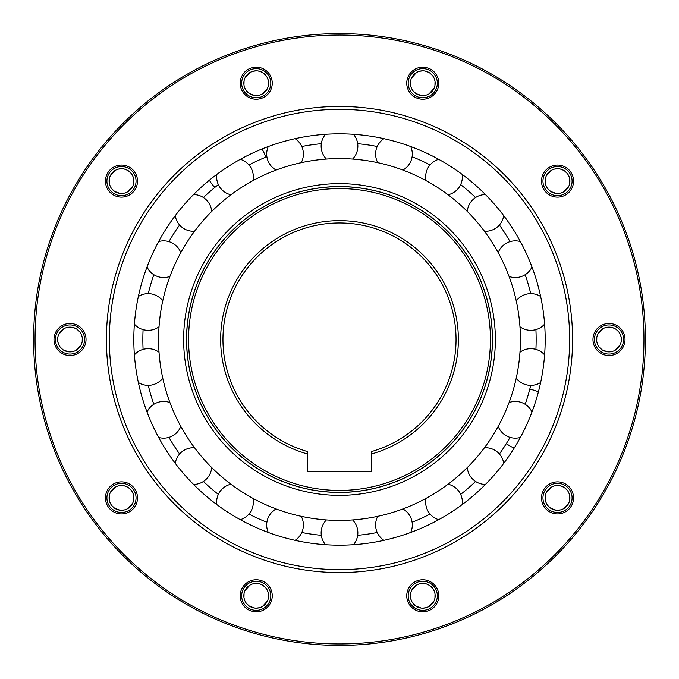 <?xml version="1.0" encoding="UTF-8"?>
<svg xmlns="http://www.w3.org/2000/svg" width="679" height="679" viewBox="0 0 679 679"><rect width="100%" height="100%" fill="white"/><g stroke="black" fill="none" stroke-linecap="round" stroke-linejoin="round"><path stroke-width="1.02" d="M339.5 492.453A152.953 152.953 0 0 1 186.547 339.5A152.953 152.953 0 0 1 339.5 186.547A152.953 152.953 0 0 1 492.453 339.5A152.953 152.953 0 0 1 339.5 492.453M339.5 186.623A152.877 152.877 0 0 1 492.377 339.5A152.877 152.877 0 0 1 339.5 492.377A152.877 152.877 0 0 1 186.623 339.5A152.877 152.877 0 0 1 339.5 186.623M339.5 188.567A150.933 150.933 0 0 1 490.433 339.5A150.933 150.933 0 0 1 339.5 490.433A150.933 150.933 0 0 1 188.567 339.5A150.933 150.933 0 0 1 339.5 188.567M371.549 453.962A118.867 118.867 0 0 0 458.367 339.5A118.867 118.867 0 0 0 307.451 225.038A118.867 118.867 0 0 0 307.451 453.962L307.451 471.039A0.73 0.73 0 0 0 308.181 471.769L370.819 471.769A0.73 0.73 0 0 0 371.549 471.039L371.549 451.543A116.533 116.533 0 0 0 339.5 222.967A116.533 116.533 0 0 0 307.451 451.543L307.451 453.962M134.349 354.362A30.589 30.589 0 0 1 135.028 354.192M261.975 148.981A30.589 30.589 0 0 1 265.659 157.239M214.87 187.379A30.589 30.589 0 0 1 209.387 180.198M514.198 448.064A30.589 30.589 0 0 1 506.373 443.548M529.739 389.313A30.589 30.589 0 0 1 538.396 391.902M321.32 535.315A196.655 196.655 0 0 1 301.782 532.506M266.889 522.261A196.655 196.655 0 0 1 248.93 514.054M218.341 494.397A196.655 196.655 0 0 1 203.42 481.47M179.604 453.988A196.655 196.655 0 0 1 168.935 437.386M153.827 404.302A196.655 196.655 0 0 1 148.268 385.366M143.091 349.371A196.655 196.655 0 0 1 143.091 329.629M148.268 293.634A196.655 196.655 0 0 1 153.827 274.698M168.935 241.614A196.655 196.655 0 0 1 179.604 225.012M203.42 197.53A196.655 196.655 0 0 1 218.341 184.603M248.93 164.946A196.655 196.655 0 0 1 266.889 156.739M301.782 146.494A196.655 196.655 0 0 1 321.32 143.685M357.68 143.685A196.655 196.655 0 0 1 377.218 146.494M412.111 156.739A196.655 196.655 0 0 1 430.07 164.946M460.659 184.603A196.655 196.655 0 0 1 475.58 197.53M499.396 225.012A196.655 196.655 0 0 1 510.065 241.614M525.173 274.698A196.655 196.655 0 0 1 530.732 293.634M535.909 329.629A196.655 196.655 0 0 1 535.909 349.371M530.732 385.366A196.655 196.655 0 0 1 525.173 404.302M510.065 437.386A196.655 196.655 0 0 1 499.396 453.988M475.58 481.47A196.655 196.655 0 0 1 460.659 494.397M430.07 514.054A196.655 196.655 0 0 1 412.111 522.261M377.218 532.506A196.655 196.655 0 0 1 357.68 535.315M339.5 545.186A205.686 205.686 0 0 0 545.186 339.5A205.686 205.686 0 0 0 339.5 133.814A205.686 205.686 0 0 0 133.814 339.5A205.686 205.686 0 0 0 339.5 545.186M339.5 106.425A233.075 233.075 0 0 1 572.575 339.5A233.075 233.075 0 0 1 339.5 572.575A233.075 233.075 0 0 1 106.425 339.5A233.075 233.075 0 0 1 339.5 106.425M339.5 158.58A180.92 180.92 0 0 1 520.42 339.5A180.92 180.92 0 0 1 339.5 520.42A180.92 180.92 0 0 1 158.58 339.5A180.92 180.92 0 0 1 339.5 158.58M326.404 519.944A18.358 18.358 0 0 0 325.53 544.711M276.09 508.944A18.358 18.358 0 0 0 268.281 532.463M230.919 484.22A18.358 18.358 0 0 0 216.805 504.582M194.55 447.767A18.358 18.358 0 0 0 175.267 463.333M169.92 402.545A18.358 18.358 0 0 0 147.029 412.043M159.022 352.214A18.358 18.358 0 0 0 134.391 354.879M162.756 300.856A18.358 18.358 0 0 0 138.363 296.468M180.801 252.622A18.358 18.358 0 0 0 158.64 241.546M211.704 211.432A18.358 18.358 0 0 0 193.557 194.559M252.961 180.614A18.358 18.358 0 0 0 240.307 159.31M301.23 162.671A18.358 18.358 0 0 0 295.085 138.669M352.596 159.056A18.358 18.358 0 0 0 353.47 134.289M402.91 170.056A18.358 18.358 0 0 0 410.719 146.537M448.081 194.78A18.358 18.358 0 0 0 462.195 174.418M484.45 231.233A18.358 18.358 0 0 0 503.733 215.667M509.08 276.455A18.358 18.358 0 0 0 531.971 266.957M519.978 326.786A18.358 18.358 0 0 0 544.609 324.121M516.244 378.144A18.358 18.358 0 0 0 540.637 382.532M498.199 426.378A18.358 18.358 0 0 0 520.36 437.454M467.296 467.568A18.358 18.358 0 0 0 485.443 484.441M426.039 498.386A18.358 18.358 0 0 0 438.693 519.69M377.77 516.329A18.358 18.358 0 0 0 383.915 540.331M244.966 630.435A305.906 305.906 0 0 1 48.565 244.966A305.906 305.906 0 0 1 434.034 48.565A305.906 305.906 0 0 1 630.435 434.034A305.906 305.906 0 0 1 244.966 630.435M257.672 583.507L260.049 584.025A12.383 12.383 0 0 0 244.448 591.978A12.383 12.383 0 0 0 252.393 607.578A12.383 12.383 0 0 0 268.001 599.625A12.383 12.383 0 0 0 260.049 584.025L262.9 585.374M424.222 583.507L426.607 584.025A12.383 12.383 0 0 0 410.999 591.978A12.383 12.383 0 0 0 418.951 607.578A12.383 12.383 0 0 0 434.552 599.625A12.383 12.383 0 0 0 426.607 584.025L429.451 585.374M558.97 485.604L561.346 486.13A12.383 12.383 0 0 0 545.746 494.074A12.383 12.383 0 0 0 553.699 509.674A12.383 12.383 0 0 0 569.299 501.73A12.383 12.383 0 0 0 561.346 486.13L564.198 487.471M610.438 327.202L612.814 327.728A12.383 12.383 0 0 0 597.214 335.672A12.383 12.383 0 0 0 605.167 351.272A12.383 12.383 0 0 0 620.767 343.328A12.383 12.383 0 0 0 612.814 327.728L615.666 329.069M558.97 168.799L561.346 169.326A12.383 12.383 0 0 0 545.746 177.27A12.383 12.383 0 0 0 553.699 192.87A12.383 12.383 0 0 0 569.299 184.926A12.383 12.383 0 0 0 561.346 169.326L564.198 170.667M424.222 70.905L426.607 71.422A12.383 12.383 0 0 0 410.999 79.375A12.383 12.383 0 0 0 418.951 94.975A12.383 12.383 0 0 0 434.552 87.022A12.383 12.383 0 0 0 426.607 71.422L429.451 72.772M257.672 70.905L260.049 71.422A12.383 12.383 0 0 0 244.448 79.375A12.383 12.383 0 0 0 252.393 94.975A12.383 12.383 0 0 0 268.001 87.022A12.383 12.383 0 0 0 260.049 71.422L262.9 72.772M122.924 168.799L125.301 169.326A12.383 12.383 0 0 0 109.701 177.27A12.383 12.383 0 0 0 117.654 192.87A12.383 12.383 0 0 0 133.254 184.926A12.383 12.383 0 0 0 125.301 169.326L128.153 170.667M71.456 327.202L73.833 327.728A12.383 12.383 0 0 0 58.233 335.672A12.383 12.383 0 0 0 66.186 351.272A12.383 12.383 0 0 0 81.786 343.328A12.383 12.383 0 0 0 73.833 327.728L76.685 329.069M122.924 485.604L125.301 486.13A12.383 12.383 0 0 0 109.701 494.074A12.383 12.383 0 0 0 117.654 509.674A12.383 12.383 0 0 0 133.254 501.73A12.383 12.383 0 0 0 125.301 486.13L128.153 487.471M260.728 581.945A14.565 14.565 0 0 0 242.369 591.299A14.565 14.565 0 0 0 251.722 609.657A14.565 14.565 0 0 0 270.081 600.304A14.565 14.565 0 0 0 260.728 581.945M263.189 585.57L265.845 588.006M267.534 590.755L268.349 593.285M268.485 594.091L268.4 598.055M267.475 600.974L262.476 606.483M259.471 607.747L255.881 608.18M254.778 608.095L249.549 606.228M249.252 606.033L246.604 603.597M244.915 600.839L244.101 598.318M243.956 597.512L244.05 593.548M244.975 590.628L249.974 585.111M252.97 583.855L256.56 583.422M427.278 581.945A14.565 14.565 0 0 0 408.919 591.299A14.565 14.565 0 0 0 418.272 609.657A14.565 14.565 0 0 0 436.631 600.304A14.565 14.565 0 0 0 427.278 581.945M429.748 585.57L432.396 588.006M434.085 590.755L434.899 593.285M435.044 594.091L434.95 598.055M434.025 600.974L429.026 606.483M426.03 607.747L422.44 608.18M421.328 608.095L416.1 606.228M415.811 606.033L413.155 603.597M411.466 600.839L410.651 598.318M410.515 597.512L410.6 593.548M411.525 590.628L416.524 585.111M419.529 583.855L423.119 583.422M562.025 484.051A14.565 14.565 0 0 0 543.667 493.404A14.565 14.565 0 0 0 553.02 511.754A14.565 14.565 0 0 0 571.379 502.401A14.565 14.565 0 0 0 562.025 484.051M564.495 487.666L567.143 490.102M568.832 492.861L569.647 495.39M569.783 496.196L569.698 500.151M568.773 503.08L563.774 508.588M560.769 509.853L557.179 510.277M556.076 510.201L550.847 508.333M550.55 508.138L547.902 505.694M546.213 502.944L545.398 500.415M545.262 499.608L545.347 495.653M546.272 492.725L551.272 487.216M554.276 485.952L557.866 485.527M613.493 325.648A14.565 14.565 0 0 0 595.135 335.002A14.565 14.565 0 0 0 604.488 353.352A14.565 14.565 0 0 0 622.847 343.998A14.565 14.565 0 0 0 613.493 325.648M615.963 329.264L618.611 331.708M620.3 334.458L621.115 336.988M621.251 337.794L621.166 341.749M620.241 344.677L615.242 350.186M612.237 351.45L608.647 351.875M607.544 351.798L602.315 349.931M602.018 349.736L599.37 347.292M597.681 344.542L596.866 342.012M596.722 341.206L596.816 337.251M597.741 334.323L602.74 328.814M605.744 327.55L609.335 327.125M562.025 167.246A14.565 14.565 0 0 0 543.667 176.599A14.565 14.565 0 0 0 553.02 194.949A14.565 14.565 0 0 0 571.379 185.596A14.565 14.565 0 0 0 562.025 167.246M564.495 170.862L567.143 173.306M568.832 176.056L569.647 178.585M569.783 179.392L569.698 183.347M568.773 186.275L563.774 191.784M560.769 193.048L557.179 193.473M556.076 193.396L550.847 191.529M550.55 191.334L547.902 188.898M546.213 186.139L545.398 183.61M545.262 182.804L545.347 178.849M546.272 175.92L551.272 170.412M554.276 169.147L557.866 168.723M427.278 69.343A14.565 14.565 0 0 0 408.919 78.696A14.565 14.565 0 0 0 418.272 97.055A14.565 14.565 0 0 0 436.631 87.701A14.565 14.565 0 0 0 427.278 69.343M429.748 72.967L432.396 75.403M434.085 78.161L434.899 80.682M435.044 81.488L434.95 85.452M434.025 88.372L429.026 93.889M426.03 95.145L422.44 95.578M421.328 95.493L416.1 93.626M415.811 93.43L413.155 90.994M411.466 88.245L410.651 85.715M410.515 84.909L410.6 80.945M411.525 78.026L416.524 72.517M419.529 71.253L423.119 70.82M260.728 69.343A14.565 14.565 0 0 0 242.369 78.696A14.565 14.565 0 0 0 251.722 97.055A14.565 14.565 0 0 0 270.081 87.701A14.565 14.565 0 0 0 260.728 69.343M263.189 72.967L265.845 75.403M267.534 78.161L268.349 80.682M268.485 81.488L268.4 85.452M267.475 88.372L262.476 93.889M259.471 95.145L255.881 95.578M254.778 95.493L249.549 93.626M249.252 93.43L246.604 90.994M244.915 88.245L244.101 85.715M243.956 84.909L244.05 80.945M244.975 78.026L249.974 72.517M252.97 71.253L256.56 70.82M125.98 167.246A14.565 14.565 0 0 0 107.621 176.599A14.565 14.565 0 0 0 116.975 194.949A14.565 14.565 0 0 0 135.333 185.596A14.565 14.565 0 0 0 125.98 167.246M128.45 170.862L131.098 173.306M132.787 176.056L133.602 178.585M133.738 179.392L133.653 183.347M132.728 186.275L127.728 191.784M124.724 193.048L121.134 193.473M120.03 193.396L114.802 191.529M114.505 191.334L111.857 188.898M110.168 186.139L109.353 183.61M109.217 182.804L109.302 178.849M110.227 175.92L115.226 170.412M118.231 169.147L121.821 168.723M74.512 325.648A14.565 14.565 0 0 0 56.153 335.002A14.565 14.565 0 0 0 65.507 353.352A14.565 14.565 0 0 0 83.865 343.998A14.565 14.565 0 0 0 74.512 325.648M76.982 329.264L79.63 331.708M81.319 334.458L82.134 336.988M82.278 337.794L82.184 341.749M81.259 344.677L76.26 350.186M73.256 351.45L69.665 351.875M68.562 351.798L63.334 349.931M63.037 349.736L60.389 347.292M58.7 344.542L57.885 342.012M57.749 341.206L57.834 337.251M58.759 334.323L63.758 328.814M66.763 327.55L70.353 327.125M125.98 484.051A14.565 14.565 0 0 0 107.621 493.404A14.565 14.565 0 0 0 116.975 511.754A14.565 14.565 0 0 0 135.333 502.401A14.565 14.565 0 0 0 125.98 484.051M128.45 487.666L131.098 490.102M132.787 492.861L133.602 495.39M133.738 496.196L133.653 500.151M132.728 503.08L127.728 508.588M124.724 509.853L121.134 510.277M120.03 510.201L114.802 508.333M114.505 508.138L111.857 505.694M110.168 502.944L109.353 500.415M109.217 499.608L109.302 495.653M110.227 492.725L115.226 487.216M118.231 485.952L121.821 485.527M245.416 629.051A304.447 304.447 0 0 1 49.949 245.416A304.447 304.447 0 0 1 433.584 49.949A304.447 304.447 0 0 1 629.051 433.584A304.447 304.447 0 0 1 245.416 629.051M251.272 611.041A16.024 16.024 0 0 0 271.464 600.754A16.024 16.024 0 0 0 261.177 580.562A16.024 16.024 0 0 0 240.986 590.849A16.024 16.024 0 0 0 251.272 611.041M417.823 611.041A16.024 16.024 0 0 0 438.014 600.754A16.024 16.024 0 0 0 427.728 580.562A16.024 16.024 0 0 0 407.536 590.849A16.024 16.024 0 0 0 417.823 611.041M552.57 513.146A16.024 16.024 0 0 0 572.762 502.85A16.024 16.024 0 0 0 562.475 482.659A16.024 16.024 0 0 0 542.283 492.954A16.024 16.024 0 0 0 552.57 513.146M604.038 354.744A16.024 16.024 0 0 0 624.23 344.448A16.024 16.024 0 0 0 613.943 324.256A16.024 16.024 0 0 0 593.752 334.552A16.024 16.024 0 0 0 604.038 354.744M552.57 196.341A16.024 16.024 0 0 0 572.762 186.046A16.024 16.024 0 0 0 562.475 165.854A16.024 16.024 0 0 0 542.283 176.15A16.024 16.024 0 0 0 552.57 196.341M417.823 98.438A16.024 16.024 0 0 0 438.014 88.151A16.024 16.024 0 0 0 427.728 67.959A16.024 16.024 0 0 0 407.536 78.246A16.024 16.024 0 0 0 417.823 98.438M251.272 98.438A16.024 16.024 0 0 0 271.464 88.151A16.024 16.024 0 0 0 261.177 67.959A16.024 16.024 0 0 0 240.986 78.246A16.024 16.024 0 0 0 251.272 98.438M116.525 196.341A16.024 16.024 0 0 0 136.717 186.046A16.024 16.024 0 0 0 126.43 165.854A16.024 16.024 0 0 0 106.238 176.15A16.024 16.024 0 0 0 116.525 196.341M65.057 354.744A16.024 16.024 0 0 0 85.248 344.448A16.024 16.024 0 0 0 74.962 324.256A16.024 16.024 0 0 0 54.77 334.552A16.024 16.024 0 0 0 65.057 354.744M116.525 513.146A16.024 16.024 0 0 0 136.717 502.85A16.024 16.024 0 0 0 126.43 482.659A16.024 16.024 0 0 0 106.238 492.954A16.024 16.024 0 0 0 116.525 513.146M339.5 109.344A230.156 230.156 0 0 1 569.656 339.5A230.156 230.156 0 0 1 339.5 569.656A230.156 230.156 0 0 1 109.344 339.5A230.156 230.156 0 0 1 339.5 109.344M339.5 183.636A155.864 155.864 0 0 0 183.636 339.5A155.864 155.864 0 0 0 339.5 495.364A155.864 155.864 0 0 0 495.364 339.5A155.864 155.864 0 0 0 339.5 183.636M353.47 544.711A18.358 18.358 0 0 0 352.596 519.944M295.085 540.331A18.358 18.358 0 0 0 301.23 516.329M240.307 519.69A18.358 18.358 0 0 0 252.961 498.386M193.557 484.441A18.358 18.358 0 0 0 211.704 467.568M158.64 437.454A18.358 18.358 0 0 0 180.801 426.378M138.363 382.532A18.358 18.358 0 0 0 162.756 378.144M134.391 324.121A18.358 18.358 0 0 0 159.022 326.786M147.029 266.957A18.358 18.358 0 0 0 169.92 276.455M175.267 215.667A18.358 18.358 0 0 0 194.55 231.233M216.805 174.418A18.358 18.358 0 0 0 230.919 194.78M268.281 146.537A18.358 18.358 0 0 0 276.09 170.056M325.53 134.289A18.358 18.358 0 0 0 326.404 159.056M383.915 138.669A18.358 18.358 0 0 0 377.77 162.671M438.693 159.31A18.358 18.358 0 0 0 426.039 180.614M485.443 194.559A18.358 18.358 0 0 0 467.296 211.432M520.36 241.546A18.358 18.358 0 0 0 498.199 252.622M540.637 296.468A18.358 18.358 0 0 0 516.244 300.856M544.609 354.879A18.358 18.358 0 0 0 519.978 352.214M531.971 412.043A18.358 18.358 0 0 0 509.08 402.545M503.733 463.333A18.358 18.358 0 0 0 484.45 447.767M462.195 504.582A18.358 18.358 0 0 0 448.081 484.22M410.719 532.463A18.358 18.358 0 0 0 402.91 508.944"/></g></svg>
